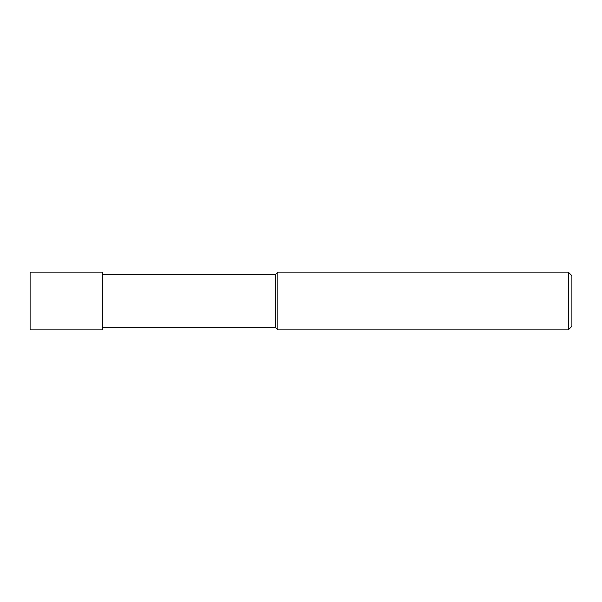 <?xml version="1.0" encoding="UTF-8"?>
<svg xmlns="http://www.w3.org/2000/svg" width="602" height="602" viewBox="0 0 602 602"><rect width="100%" height="100%" fill="white"/><g stroke="black" fill="none" stroke-linecap="round" stroke-linejoin="round"><path stroke-width="0.45" stroke-dasharray="3.01 2.26" d="M102.34 327.729L102.34 274.271L102.34 327.729M275.716 274.271L275.716 327.729M277.883 272.104L277.883 329.896M568.288 272.104L568.288 329.896M571.9 275.716L571.9 326.284M30.1 272.104L30.1 329.896M102.34 272.104L102.34 329.896"/><path stroke-width="0.9" d="M102.34 327.729L275.716 327.729L275.716 274.271L102.34 274.271M275.716 327.729L277.883 329.896L277.883 272.104L275.716 274.271M568.288 329.896L568.288 272.104L571.9 275.716L571.9 326.284L568.288 329.896L277.883 329.896M30.1 329.896L30.1 272.104L102.34 272.104L102.34 329.896L30.1 329.896M568.288 272.104L277.883 272.104"/></g></svg>
